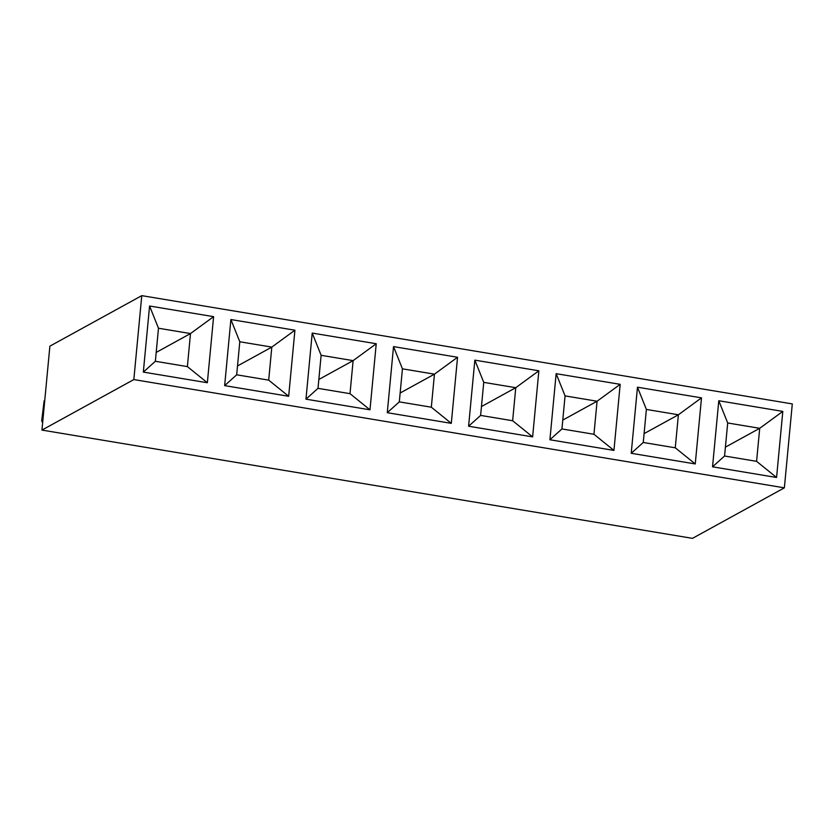 <?xml version="1.0" encoding="UTF-8"?>
<svg xmlns="http://www.w3.org/2000/svg" width="834" height="834" viewBox="0 0 834 834"><rect width="100%" height="100%" fill="white"/><g stroke="black" fill="none" stroke-linecap="round" stroke-linejoin="round"><path stroke-width="1.25" d="M149.578 306.005L213.608 316.659L207.353 382.743L143.333 372.089L149.578 306.005L158.481 328.231L190.496 333.558L187.379 366.606L155.364 361.278L158.481 328.231M141.77 295.643L792.3 403.917L784.367 487.838L133.836 379.574L141.77 295.643L49.884 346.162L41.95 430.083L133.836 379.574M224.648 385.621L230.893 319.537L294.923 330.201L288.668 396.286L224.648 385.621L236.679 374.81L239.796 341.763L271.811 347.1L268.694 380.137L236.679 374.81M393.523 346.61L457.553 357.265L451.298 423.349L387.278 412.694L393.523 346.61L402.436 368.837L434.441 374.164L431.324 407.201L399.309 401.873L402.436 368.837M305.963 399.163L312.208 333.068L376.238 343.733L369.983 409.817L305.963 399.163L317.994 388.342L321.121 355.305L353.126 360.632L350.009 393.669L317.994 388.342M556.153 373.674L620.183 384.328L613.939 450.412L549.908 439.758L556.153 373.674L565.066 395.9L597.081 401.227L593.954 434.274L561.939 428.947L565.066 395.9M532.624 436.88L468.593 426.226L474.838 360.142L538.868 370.796L532.624 436.88L512.639 420.743L480.624 415.415L483.751 382.368L515.766 387.695L512.639 420.743M782.813 411.402L776.569 477.486L712.538 466.821L718.783 400.737L782.813 411.402L759.711 428.301L756.584 461.338L724.569 456.01L727.696 422.974L759.711 428.301L725.413 447.149M701.498 397.86L695.254 463.944L631.223 453.289L637.468 387.205L701.498 397.86L678.396 414.769L675.269 447.806L643.254 442.479L646.381 409.431L678.396 414.769L644.098 433.617M213.608 316.659L190.496 333.558L156.198 352.417M143.333 372.089L155.364 361.278M207.353 382.743L187.379 366.606M41.95 430.083L692.481 538.357L784.367 487.838M230.893 319.537L239.796 341.763M288.668 396.286L268.694 380.137M294.923 330.201L271.811 347.1L237.513 365.949M457.553 357.265L434.441 374.164L400.143 393.022M387.278 412.694L399.309 401.873M451.298 423.349L431.324 407.201M312.208 333.068L321.121 355.305M369.983 409.817L350.009 393.669M376.238 343.733L353.126 360.632L318.828 379.48M620.183 384.328L597.081 401.227L562.773 420.086M549.908 439.758L561.939 428.947M613.939 450.412L593.954 434.274M468.593 426.226L480.624 415.415M538.868 370.796L515.766 387.695L481.458 406.554M474.838 360.142L483.751 382.368M776.569 477.486L756.584 461.338M718.783 400.737L727.696 422.974M712.538 466.821L724.569 456.01M695.254 463.944L675.269 447.806M637.468 387.205L646.381 409.431M631.223 453.289L643.254 442.479M42.753 421.67L42.127 422.014L44.119 400.862L44.744 400.518M44.119 400.862L41.7 420.899L42.711 422.108"/></g></svg>
